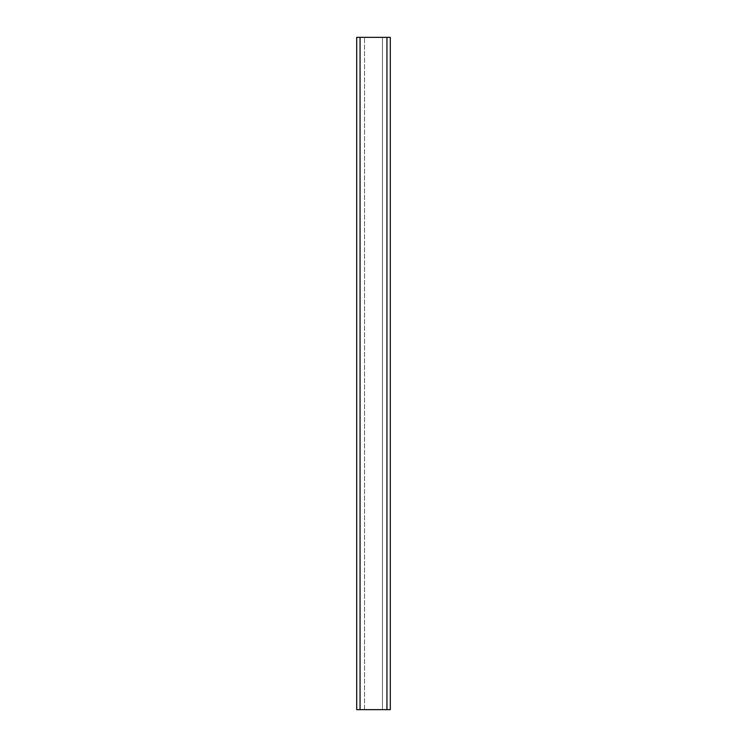 <?xml version="1.0" encoding="UTF-8"?>
<svg xmlns="http://www.w3.org/2000/svg" width="747" height="747" viewBox="0 0 747 747"><rect width="100%" height="100%" fill="white"/><g stroke="black" fill="none" stroke-linecap="round" stroke-linejoin="round"><path stroke-width="0.56" stroke-dasharray="3.73 2.8" d="M390.308 709.65L382.464 709.65L382.464 37.35L382.464 709.65L356.692 709.65L356.692 37.35L390.308 37.35M364.536 709.65L364.536 37.35L364.536 709.65"/><path stroke-width="1.12" d="M360.054 709.65L390.308 709.65L390.308 37.35L356.692 37.35L356.692 709.65L360.054 709.65L360.054 37.35M390.308 709.65L390.308 37.35M386.946 709.65L386.946 37.35"/></g></svg>
